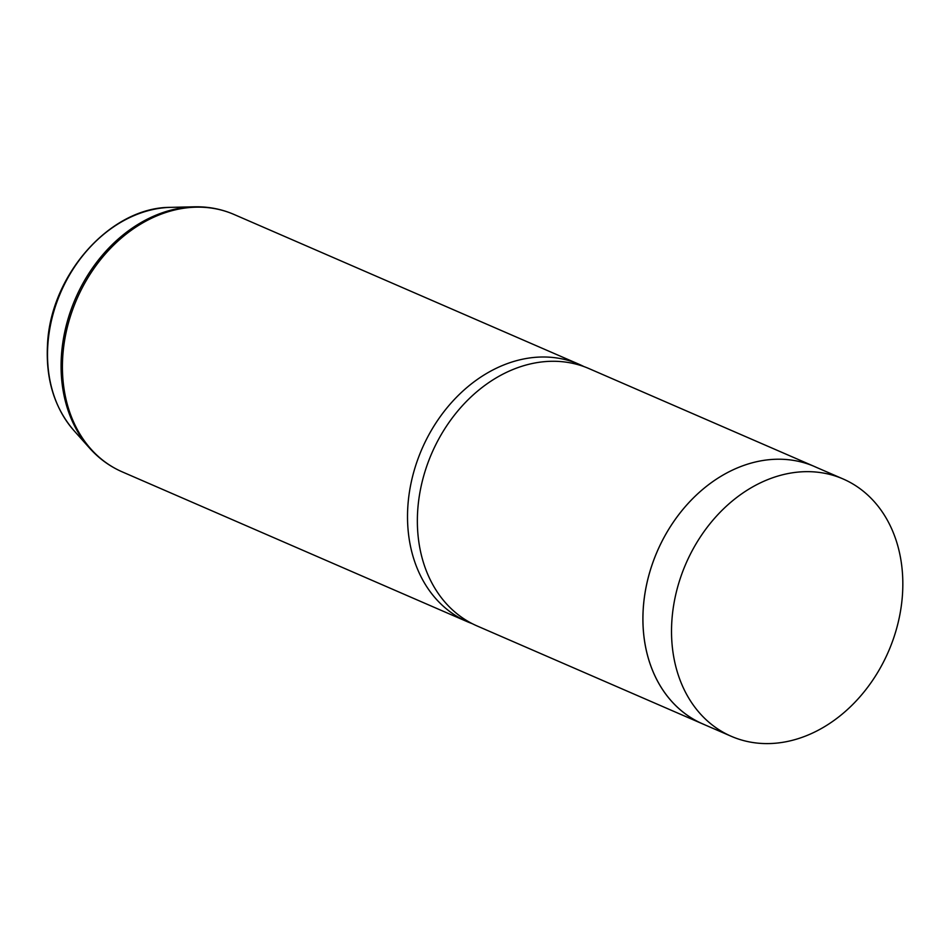 <?xml version="1.0" encoding="UTF-8"?>
<svg xmlns="http://www.w3.org/2000/svg" width="950" height="950" viewBox="0 0 950 950"><rect width="100%" height="100%" fill="white"/><g stroke="black" fill="none" stroke-linecap="round" stroke-linejoin="round"><path stroke-width="1.43" d="M902.5 594.166A140.291 110.402 113.5 0 0 843.054 478.942A140.291 110.402 113.5 0 0 671.852 621.086A140.291 110.402 113.5 0 0 731.298 736.309A140.291 110.402 113.5 0 0 902.5 594.166M816.489 467.412A140.315 110.426 113.5 0 0 814.471 466.509A140.291 110.402 113.5 0 0 643.257 608.677A140.291 110.402 113.5 0 0 702.715 723.888A140.315 110.426 113.5 0 0 704.734 724.767M702.703 723.912L477.149 625.979A140.315 110.426 113.5 0 1 417.691 510.744A140.315 110.426 113.5 0 1 588.929 368.564L814.471 466.509A140.315 110.426 113.5 0 0 643.233 608.677A140.315 110.426 113.5 0 0 702.703 723.912L731.298 736.309M583.941 366.581A140.315 110.426 113.5 0 0 579.084 364.289A140.315 110.426 113.5 0 0 407.847 506.469A140.315 110.426 113.5 0 0 467.305 621.704A140.315 110.426 113.5 0 0 472.293 623.687M73.839 430.457C54.435 407.823 45.659 379.228 47.5 344.672C50.397 274.823 110.687 206.91 170.715 207.361A129.402 101.828 113.5 0 0 47.821 345.194A129.402 101.828 113.5 0 0 73.839 430.457L89.549 448.079C98.847 458.482 109.737 466.402 122.206 471.853L467.305 621.704M170.715 207.361L194.311 206.815C208.264 206.506 221.481 209.047 233.973 214.439A140.315 110.426 113.5 0 0 62.748 356.618A140.315 110.426 113.5 0 0 122.206 471.853M194.311 206.815A139.935 110.117 113.5 0 0 61.417 355.87A139.935 110.117 113.5 0 0 89.549 448.079M814.459 466.533L843.054 478.942M233.973 214.439L579.084 364.289"/></g></svg>
